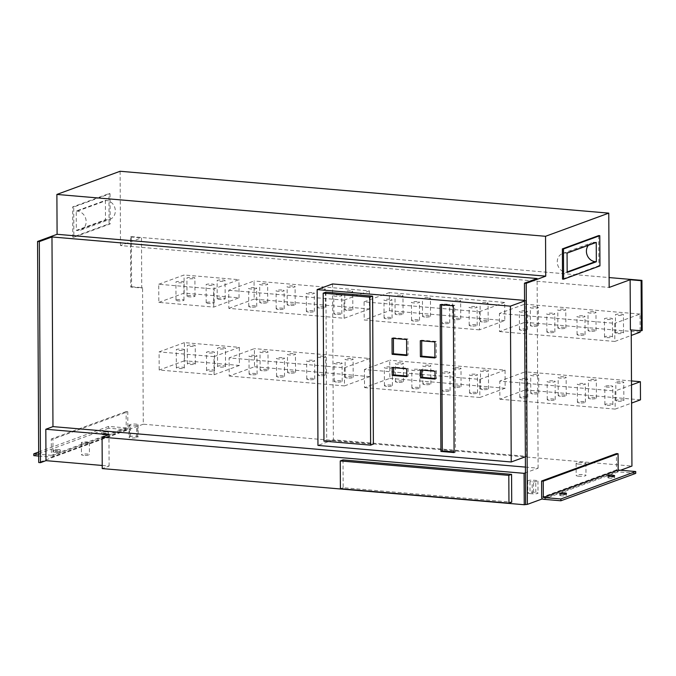 <?xml version="1.0" encoding="UTF-8"?>
<svg xmlns="http://www.w3.org/2000/svg" width="676" height="676" viewBox="0 0 676 676"><rect width="100%" height="100%" fill="white"/><g stroke="black" fill="none" stroke-linecap="round" stroke-linejoin="round"><path stroke-width="0.51" stroke-dasharray="3.38 2.54" d="M130.755 287.063L131.583 286.768L131.321 236.634L130.493 236.938L130.755 287.063L141.74 288.01L141.478 237.876L120.505 245.557L609.16 287.427M130.493 236.938L141.478 237.876M131.583 286.768L142.568 287.706L143.278 424.207L631.933 466.077M131.321 236.634L609.11 277.566M630.395 329.871L642.2 330.513M229.189 376.025L344.49 385.903L344.397 367.786L229.096 357.908L229.189 376.025L254.506 366.747L254.413 348.63L229.096 357.908M499.868 399.22L615.168 409.098L615.075 390.973L499.775 381.095L525.091 371.825L525.184 389.942L499.868 399.22L499.775 381.095M499.513 331.57L614.814 341.448L614.721 323.331L499.42 313.453L524.737 304.175L524.83 322.291L499.513 331.57L499.42 313.453M228.741 290.257L344.042 300.136L344.135 318.252L228.834 308.374L228.741 290.257L254.058 280.988L254.151 299.105L369.451 308.983L369.358 290.866L254.058 280.988M364.533 387.618L479.833 397.496L479.732 379.38L364.432 369.502L389.748 360.224L389.849 378.349L364.533 387.618L364.432 369.502M479.478 329.854L364.178 319.976L364.085 301.851L479.385 311.729L479.478 329.854L504.795 320.576L504.693 302.459L389.393 292.581L389.494 310.698L364.178 319.976M83.655 455.354A3.988 0.727 179.7 0 1 81.458 454.72A3.988 0.727 179.7 0 1 87.238 454.044A3.988 0.727 179.7 0 1 89.443 454.678A3.988 0.727 179.7 0 1 83.655 455.354M83.596 443.279A3.988 0.727 179.7 0 1 81.39 442.645A3.988 0.727 179.7 0 1 87.17 441.969A3.988 0.727 179.7 0 1 89.376 442.603A3.988 0.727 179.7 0 1 83.596 443.279M578.876 476.208A4.909 0.887 179.7 0 1 576.163 475.422A4.909 0.887 179.7 0 1 583.278 474.594A4.909 0.887 179.7 0 1 585.991 475.372A4.909 0.887 179.7 0 1 578.876 476.208M578.808 464.125A4.909 0.887 179.7 0 1 576.104 463.347A4.909 0.887 179.7 0 1 583.211 462.511A4.909 0.887 179.7 0 1 585.923 463.297A4.909 0.887 179.7 0 1 578.808 464.125M609.76 478.169A3.38 0.608 179.7 0 1 607.901 477.628A3.38 0.608 179.7 0 1 612.786 477.062A3.38 0.608 179.7 0 1 614.653 477.594A3.38 0.608 179.7 0 1 609.76 478.169M561.612 495.812A3.38 0.608 179.7 0 1 559.745 495.271A3.38 0.608 179.7 0 1 564.637 494.697A3.38 0.608 179.7 0 1 566.496 495.238A3.38 0.608 179.7 0 1 561.612 495.812M106.554 431.871A3.38 0.608 -0.3 0 0 101.662 432.446A3.38 0.608 -0.3 0 0 103.529 432.986A3.38 0.608 -0.3 0 0 108.422 432.412A3.38 0.608 -0.3 0 0 106.554 431.871M106.563 433.688A3.38 0.608 -0.3 0 0 101.67 434.254A3.38 0.608 -0.3 0 0 103.538 434.795A3.38 0.608 -0.3 0 0 108.43 434.22A3.38 0.608 -0.3 0 0 106.563 433.688M58.406 449.515A3.38 0.608 -0.3 0 0 53.514 450.089A3.38 0.608 -0.3 0 0 55.373 450.622A3.38 0.608 -0.3 0 0 60.265 450.055A3.38 0.608 -0.3 0 0 58.406 449.515M58.415 451.323A3.38 0.608 -0.3 0 0 53.522 451.898A3.38 0.608 -0.3 0 0 55.381 452.438A3.38 0.608 -0.3 0 0 60.274 451.864A3.38 0.608 -0.3 0 0 58.415 451.323M401.138 362.877A3.988 0.727 -0.3 0 0 395.35 363.561A3.988 0.727 -0.3 0 0 397.556 364.195A3.988 0.727 -0.3 0 0 403.335 363.519A3.988 0.727 -0.3 0 0 401.138 362.877M397.649 382.312A3.988 0.727 179.7 0 1 395.452 381.678A3.988 0.727 179.7 0 1 401.231 381.002A3.988 0.727 179.7 0 1 403.437 381.636A3.988 0.727 179.7 0 1 397.649 382.312M536.474 374.479A3.988 0.727 -0.3 0 0 530.694 375.155A3.988 0.727 -0.3 0 0 532.899 375.788A3.988 0.727 -0.3 0 0 538.679 375.112A3.988 0.727 -0.3 0 0 536.474 374.479M532.992 393.905A3.988 0.727 179.7 0 1 530.787 393.271A3.988 0.727 179.7 0 1 536.567 392.595A3.988 0.727 179.7 0 1 538.772 393.229A3.988 0.727 179.7 0 1 532.992 393.905M265.795 351.283A3.988 0.727 -0.3 0 0 260.015 351.959A3.988 0.727 -0.3 0 0 262.22 352.593A3.988 0.727 -0.3 0 0 268 351.917A3.988 0.727 -0.3 0 0 265.795 351.283M262.313 370.718A3.988 0.727 179.7 0 1 260.108 370.085A3.988 0.727 179.7 0 1 265.888 369.409A3.988 0.727 179.7 0 1 268.093 370.042A3.988 0.727 179.7 0 1 262.313 370.718M254.784 355.314A3.988 0.727 -0.3 0 0 249.005 355.99A3.988 0.727 -0.3 0 0 251.21 356.624A3.988 0.727 -0.3 0 0 256.99 355.948A3.988 0.727 -0.3 0 0 254.784 355.314M251.303 374.749A3.988 0.727 179.7 0 1 249.098 374.115A3.988 0.727 179.7 0 1 254.886 373.439A3.988 0.727 179.7 0 1 257.083 374.073A3.988 0.727 179.7 0 1 251.303 374.749M339.893 362.606A3.988 0.727 -0.3 0 0 334.113 363.282A3.988 0.727 -0.3 0 0 336.31 363.916A3.988 0.727 -0.3 0 0 342.09 363.24A3.988 0.727 -0.3 0 0 339.893 362.606M336.411 382.041A3.988 0.727 179.7 0 1 334.206 381.408A3.988 0.727 179.7 0 1 339.986 380.732A3.988 0.727 179.7 0 1 342.191 381.365A3.988 0.727 179.7 0 1 336.411 382.041M350.895 358.576A3.988 0.727 -0.3 0 0 345.115 359.252A3.988 0.727 -0.3 0 0 347.32 359.885A3.988 0.727 -0.3 0 0 353.1 359.209A3.988 0.727 -0.3 0 0 350.895 358.576M347.413 378.011A3.988 0.727 179.7 0 1 345.208 377.369A3.988 0.727 179.7 0 1 350.988 376.693A3.988 0.727 179.7 0 1 353.193 377.335A3.988 0.727 179.7 0 1 347.413 378.011M323.441 356.227A3.988 0.727 -0.3 0 0 317.661 356.903A3.988 0.727 -0.3 0 0 319.866 357.536A3.988 0.727 -0.3 0 0 325.646 356.86A3.988 0.727 -0.3 0 0 323.441 356.227M319.959 375.653A3.988 0.727 179.7 0 1 317.762 375.019A3.988 0.727 179.7 0 1 323.542 374.343A3.988 0.727 179.7 0 1 325.739 374.977A3.988 0.727 179.7 0 1 319.959 375.653M312.439 360.257A3.988 0.727 -0.3 0 0 306.659 360.933A3.988 0.727 -0.3 0 0 308.864 361.567A3.988 0.727 -0.3 0 0 314.644 360.891A3.988 0.727 -0.3 0 0 312.439 360.257M308.957 379.684A3.988 0.727 179.7 0 1 306.752 379.05A3.988 0.727 179.7 0 1 312.532 378.374A3.988 0.727 179.7 0 1 314.737 379.008A3.988 0.727 179.7 0 1 308.957 379.684M417.582 369.265A3.988 0.727 -0.3 0 0 411.802 369.941A3.988 0.727 -0.3 0 0 413.999 370.575A3.988 0.727 -0.3 0 0 419.788 369.899A3.988 0.727 -0.3 0 0 417.582 369.265M414.101 388.692A3.988 0.727 179.7 0 1 411.895 388.058A3.988 0.727 179.7 0 1 417.675 387.382A3.988 0.727 179.7 0 1 419.88 388.016A3.988 0.727 179.7 0 1 414.101 388.692M428.584 365.234A3.988 0.727 -0.3 0 0 422.804 365.91A3.988 0.727 -0.3 0 0 425.01 366.544A3.988 0.727 -0.3 0 0 430.789 365.868A3.988 0.727 -0.3 0 0 428.584 365.234M425.103 384.661A3.988 0.727 179.7 0 1 422.897 384.027A3.988 0.727 179.7 0 1 428.685 383.351A3.988 0.727 179.7 0 1 430.882 383.985A3.988 0.727 179.7 0 1 425.103 384.661M293.249 353.641A3.988 0.727 -0.3 0 0 287.469 354.317A3.988 0.727 -0.3 0 0 289.666 354.951A3.988 0.727 -0.3 0 0 295.446 354.275A3.988 0.727 -0.3 0 0 293.249 353.641M289.767 373.067A3.988 0.727 179.7 0 1 287.562 372.434A3.988 0.727 179.7 0 1 293.342 371.758A3.988 0.727 179.7 0 1 295.547 372.391A3.988 0.727 179.7 0 1 289.767 373.067M282.238 357.672A3.988 0.727 -0.3 0 0 276.459 358.348A3.988 0.727 -0.3 0 0 278.664 358.981A3.988 0.727 -0.3 0 0 284.444 358.305A3.988 0.727 -0.3 0 0 282.238 357.672M278.757 377.098A3.988 0.727 179.7 0 1 276.552 376.464A3.988 0.727 179.7 0 1 282.331 375.788A3.988 0.727 179.7 0 1 284.537 376.422A3.988 0.727 179.7 0 1 278.757 377.098M615.168 409.098L631.604 403.073M631.511 384.957L615.075 390.973M594.128 379.413A3.988 0.727 -0.3 0 0 588.348 380.089A3.988 0.727 -0.3 0 0 590.545 380.723A3.988 0.727 -0.3 0 0 596.325 380.047A3.988 0.727 -0.3 0 0 594.128 379.413M590.647 398.848A3.988 0.727 179.7 0 1 588.441 398.215A3.988 0.727 179.7 0 1 594.221 397.539A3.988 0.727 179.7 0 1 596.426 398.172A3.988 0.727 179.7 0 1 590.647 398.848M475.228 374.208A3.988 0.727 -0.3 0 0 469.448 374.884A3.988 0.727 -0.3 0 0 471.654 375.518A3.988 0.727 -0.3 0 0 477.433 374.842A3.988 0.727 -0.3 0 0 475.228 374.208M471.747 393.635A3.988 0.727 179.7 0 1 469.541 393.001A3.988 0.727 179.7 0 1 475.329 392.325A3.988 0.727 179.7 0 1 477.526 392.959A3.988 0.727 179.7 0 1 471.747 393.635M486.238 370.169A3.988 0.727 -0.3 0 0 480.459 370.845A3.988 0.727 -0.3 0 0 482.664 371.479A3.988 0.727 -0.3 0 0 488.444 370.803A3.988 0.727 -0.3 0 0 486.238 370.169M482.757 389.604A3.988 0.727 179.7 0 1 480.552 388.97A3.988 0.727 179.7 0 1 486.331 388.294A3.988 0.727 179.7 0 1 488.537 388.928A3.988 0.727 179.7 0 1 482.757 389.604M583.118 383.453A3.988 0.727 -0.3 0 0 577.338 384.129A3.988 0.727 -0.3 0 0 579.543 384.762A3.988 0.727 -0.3 0 0 585.323 384.086A3.988 0.727 -0.3 0 0 583.118 383.453M579.636 402.879A3.988 0.727 179.7 0 1 577.431 402.245A3.988 0.727 179.7 0 1 583.211 401.569A3.988 0.727 179.7 0 1 585.416 402.203A3.988 0.727 179.7 0 1 579.636 402.879M458.784 367.82A3.988 0.727 -0.3 0 0 453.005 368.496A3.988 0.727 -0.3 0 0 455.21 369.13A3.988 0.727 -0.3 0 0 460.99 368.454A3.988 0.727 -0.3 0 0 458.784 367.82M455.303 387.247A3.988 0.727 179.7 0 1 453.097 386.613A3.988 0.727 179.7 0 1 458.877 385.937A3.988 0.727 179.7 0 1 461.083 386.571A3.988 0.727 179.7 0 1 455.303 387.247M447.774 371.851A3.988 0.727 -0.3 0 0 441.994 372.527A3.988 0.727 -0.3 0 0 444.2 373.16A3.988 0.727 -0.3 0 0 449.979 372.484A3.988 0.727 -0.3 0 0 447.774 371.851M444.293 391.286A3.988 0.727 179.7 0 1 442.096 390.652A3.988 0.727 179.7 0 1 447.875 389.976A3.988 0.727 179.7 0 1 450.072 390.61A3.988 0.727 179.7 0 1 444.293 391.286M525.472 378.509A3.988 0.727 -0.3 0 0 519.692 379.185A3.988 0.727 -0.3 0 0 521.889 379.819A3.988 0.727 -0.3 0 0 527.669 379.143A3.988 0.727 -0.3 0 0 525.472 378.509M521.99 397.936A3.988 0.727 179.7 0 1 519.785 397.302A3.988 0.727 179.7 0 1 525.565 396.626A3.988 0.727 179.7 0 1 527.77 397.26A3.988 0.727 179.7 0 1 521.99 397.936M390.128 366.916A3.988 0.727 -0.3 0 0 384.348 367.592A3.988 0.727 -0.3 0 0 386.554 368.226A3.988 0.727 -0.3 0 0 392.334 367.55A3.988 0.727 -0.3 0 0 390.128 366.916M386.647 386.342A3.988 0.727 179.7 0 1 384.441 385.709A3.988 0.727 179.7 0 1 390.221 385.033A3.988 0.727 179.7 0 1 392.426 385.666A3.988 0.727 179.7 0 1 386.647 386.342M563.928 376.828A3.988 0.727 -0.3 0 0 558.148 377.504A3.988 0.727 -0.3 0 0 560.353 378.137A3.988 0.727 -0.3 0 0 566.133 377.462A3.988 0.727 -0.3 0 0 563.928 376.828M560.446 396.263A3.988 0.727 179.7 0 1 558.241 395.621A3.988 0.727 179.7 0 1 564.021 394.945A3.988 0.727 179.7 0 1 566.226 395.587A3.988 0.727 179.7 0 1 560.446 396.263M552.917 380.858A3.988 0.727 -0.3 0 0 547.137 381.534A3.988 0.727 -0.3 0 0 549.343 382.168A3.988 0.727 -0.3 0 0 555.123 381.492A3.988 0.727 -0.3 0 0 552.917 380.858M549.436 400.293A3.988 0.727 179.7 0 1 547.239 399.66A3.988 0.727 179.7 0 1 553.019 398.984A3.988 0.727 179.7 0 1 555.216 399.617A3.988 0.727 179.7 0 1 549.436 400.293M536.119 306.828A3.988 0.727 -0.3 0 0 530.339 307.504A3.988 0.727 -0.3 0 0 532.544 308.138A3.988 0.727 -0.3 0 0 538.324 307.462A3.988 0.727 -0.3 0 0 536.119 306.828M532.637 326.263A3.988 0.727 179.7 0 1 530.432 325.629A3.988 0.727 179.7 0 1 536.212 324.953A3.988 0.727 179.7 0 1 538.417 325.587A3.988 0.727 179.7 0 1 532.637 326.263M552.571 313.216A3.988 0.727 -0.3 0 0 546.783 313.892A3.988 0.727 -0.3 0 0 548.988 314.526A3.988 0.727 -0.3 0 0 554.768 313.85A3.988 0.727 -0.3 0 0 552.571 313.216M549.081 332.643A3.988 0.727 179.7 0 1 546.884 332.009A3.988 0.727 179.7 0 1 552.664 331.333A3.988 0.727 179.7 0 1 554.869 331.967A3.988 0.727 179.7 0 1 549.081 332.643M563.573 309.185A3.988 0.727 -0.3 0 0 557.793 309.861A3.988 0.727 -0.3 0 0 559.998 310.495A3.988 0.727 -0.3 0 0 565.778 309.819A3.988 0.727 -0.3 0 0 563.573 309.185M560.091 328.612A3.988 0.727 179.7 0 1 557.886 327.978A3.988 0.727 179.7 0 1 563.666 327.302A3.988 0.727 179.7 0 1 565.871 327.936A3.988 0.727 179.7 0 1 560.091 328.612M400.784 295.235A3.988 0.727 -0.3 0 0 395.004 295.911A3.988 0.727 -0.3 0 0 397.201 296.544A3.988 0.727 -0.3 0 0 402.98 295.868A3.988 0.727 -0.3 0 0 400.784 295.235M397.302 314.661A3.988 0.727 179.7 0 1 395.097 314.027A3.988 0.727 179.7 0 1 400.876 313.351A3.988 0.727 179.7 0 1 403.082 313.985A3.988 0.727 179.7 0 1 397.302 314.661M389.773 299.265A3.988 0.727 -0.3 0 0 383.993 299.941A3.988 0.727 -0.3 0 0 386.199 300.575A3.988 0.727 -0.3 0 0 391.979 299.899A3.988 0.727 -0.3 0 0 389.773 299.265M386.292 318.7A3.988 0.727 179.7 0 1 384.086 318.058A3.988 0.727 179.7 0 1 389.866 317.382A3.988 0.727 179.7 0 1 392.072 318.024A3.988 0.727 179.7 0 1 386.292 318.7M525.117 310.859A3.988 0.727 -0.3 0 0 519.337 311.535A3.988 0.727 -0.3 0 0 521.534 312.177A3.988 0.727 -0.3 0 0 527.314 311.492A3.988 0.727 -0.3 0 0 525.117 310.859M521.635 330.294A3.988 0.727 179.7 0 1 519.43 329.66A3.988 0.727 179.7 0 1 525.21 328.984A3.988 0.727 179.7 0 1 527.415 329.618A3.988 0.727 179.7 0 1 521.635 330.294M447.428 304.208A3.988 0.727 -0.3 0 0 441.639 304.884A3.988 0.727 -0.3 0 0 443.845 305.518A3.988 0.727 -0.3 0 0 449.625 304.842A3.988 0.727 -0.3 0 0 447.428 304.208M443.938 323.635A3.988 0.727 179.7 0 1 441.741 323.001A3.988 0.727 179.7 0 1 447.52 322.325A3.988 0.727 179.7 0 1 449.726 322.959A3.988 0.727 179.7 0 1 443.938 323.635M458.429 300.169A3.988 0.727 -0.3 0 0 452.65 300.845A3.988 0.727 -0.3 0 0 454.855 301.488A3.988 0.727 -0.3 0 0 460.635 300.812A3.988 0.727 -0.3 0 0 458.429 300.169M454.948 319.604A3.988 0.727 179.7 0 1 452.743 318.971A3.988 0.727 179.7 0 1 458.522 318.295A3.988 0.727 179.7 0 1 460.728 318.928A3.988 0.727 179.7 0 1 454.948 319.604M582.763 315.802A3.988 0.727 -0.3 0 0 576.983 316.478A3.988 0.727 -0.3 0 0 579.188 317.112A3.988 0.727 -0.3 0 0 584.968 316.436A3.988 0.727 -0.3 0 0 582.763 315.802M579.281 335.228A3.988 0.727 179.7 0 1 577.076 334.595A3.988 0.727 179.7 0 1 582.856 333.919A3.988 0.727 179.7 0 1 585.061 334.552A3.988 0.727 179.7 0 1 579.281 335.228M485.883 302.527A3.988 0.727 -0.3 0 0 480.104 303.203A3.988 0.727 -0.3 0 0 482.309 303.837A3.988 0.727 -0.3 0 0 488.089 303.161A3.988 0.727 -0.3 0 0 485.883 302.527M482.402 321.953A3.988 0.727 179.7 0 1 480.197 321.32A3.988 0.727 179.7 0 1 485.976 320.644A3.988 0.727 179.7 0 1 488.182 321.277A3.988 0.727 179.7 0 1 482.402 321.953M474.873 306.558A3.988 0.727 -0.3 0 0 469.093 307.234A3.988 0.727 -0.3 0 0 471.299 307.867A3.988 0.727 -0.3 0 0 477.079 307.191A3.988 0.727 -0.3 0 0 474.873 306.558M471.392 325.984A3.988 0.727 179.7 0 1 469.195 325.35A3.988 0.727 179.7 0 1 474.974 324.674A3.988 0.727 179.7 0 1 477.172 325.308A3.988 0.727 179.7 0 1 471.392 325.984M593.773 311.771A3.988 0.727 -0.3 0 0 587.993 312.447A3.988 0.727 -0.3 0 0 590.19 313.081A3.988 0.727 -0.3 0 0 595.978 312.405A3.988 0.727 -0.3 0 0 593.773 311.771M590.292 331.198A3.988 0.727 179.7 0 1 588.086 330.564A3.988 0.727 179.7 0 1 593.866 329.888A3.988 0.727 179.7 0 1 596.071 330.522A3.988 0.727 179.7 0 1 590.292 331.198M614.814 341.448L631.249 335.431M640.121 330.708L640.037 314.053L614.721 323.331M281.884 290.021A3.988 0.727 -0.3 0 0 276.104 290.697A3.988 0.727 -0.3 0 0 278.309 291.331A3.988 0.727 -0.3 0 0 284.089 290.655A3.988 0.727 -0.3 0 0 281.884 290.021M278.402 309.456A3.988 0.727 179.7 0 1 276.197 308.822A3.988 0.727 179.7 0 1 281.976 308.146A3.988 0.727 179.7 0 1 284.182 308.78A3.988 0.727 179.7 0 1 278.402 309.456M292.894 285.99A3.988 0.727 -0.3 0 0 287.114 286.666A3.988 0.727 -0.3 0 0 289.311 287.3A3.988 0.727 -0.3 0 0 295.099 286.624A3.988 0.727 -0.3 0 0 292.894 285.99M289.412 305.417A3.988 0.727 179.7 0 1 287.207 304.783A3.988 0.727 179.7 0 1 292.987 304.107A3.988 0.727 179.7 0 1 295.192 304.741A3.988 0.727 179.7 0 1 289.412 305.417M428.229 297.584A3.988 0.727 -0.3 0 0 422.449 298.26A3.988 0.727 -0.3 0 0 424.655 298.893A3.988 0.727 -0.3 0 0 430.435 298.217A3.988 0.727 -0.3 0 0 428.229 297.584M424.748 317.019A3.988 0.727 179.7 0 1 422.551 316.385A3.988 0.727 179.7 0 1 428.33 315.709A3.988 0.727 179.7 0 1 430.527 316.343A3.988 0.727 179.7 0 1 424.748 317.019M417.227 301.614A3.988 0.727 -0.3 0 0 411.447 302.299A3.988 0.727 -0.3 0 0 413.653 302.933A3.988 0.727 -0.3 0 0 419.433 302.256A3.988 0.727 -0.3 0 0 417.227 301.614M413.746 321.049A3.988 0.727 179.7 0 1 411.54 320.416A3.988 0.727 179.7 0 1 417.32 319.74A3.988 0.727 179.7 0 1 419.526 320.373A3.988 0.727 179.7 0 1 413.746 321.049M312.084 292.607A3.988 0.727 -0.3 0 0 306.304 293.283A3.988 0.727 -0.3 0 0 308.51 293.916A3.988 0.727 -0.3 0 0 314.289 293.24A3.988 0.727 -0.3 0 0 312.084 292.607M308.602 312.042A3.988 0.727 179.7 0 1 306.397 311.408A3.988 0.727 179.7 0 1 312.177 310.732A3.988 0.727 179.7 0 1 314.382 311.366A3.988 0.727 179.7 0 1 308.602 312.042M323.086 288.576A3.988 0.727 -0.3 0 0 317.306 289.252A3.988 0.727 -0.3 0 0 319.511 289.886A3.988 0.727 -0.3 0 0 325.291 289.21A3.988 0.727 -0.3 0 0 323.086 288.576M319.604 308.011A3.988 0.727 179.7 0 1 317.407 307.377A3.988 0.727 179.7 0 1 323.187 306.701A3.988 0.727 179.7 0 1 325.384 307.335A3.988 0.727 179.7 0 1 319.604 308.011M350.54 290.933A3.988 0.727 -0.3 0 0 344.76 291.61A3.988 0.727 -0.3 0 0 346.965 292.243A3.988 0.727 -0.3 0 0 352.745 291.567A3.988 0.727 -0.3 0 0 350.54 290.933M347.058 310.36A3.988 0.727 179.7 0 1 344.853 309.726A3.988 0.727 179.7 0 1 350.633 309.05A3.988 0.727 179.7 0 1 352.838 309.684A3.988 0.727 179.7 0 1 347.058 310.36M339.538 294.964A3.988 0.727 -0.3 0 0 333.758 295.64A3.988 0.727 -0.3 0 0 335.955 296.274A3.988 0.727 -0.3 0 0 341.735 295.598A3.988 0.727 -0.3 0 0 339.538 294.964M336.056 314.391A3.988 0.727 179.7 0 1 333.851 313.757A3.988 0.727 179.7 0 1 339.631 313.081A3.988 0.727 179.7 0 1 341.836 313.715A3.988 0.727 179.7 0 1 336.056 314.391M254.43 287.672A3.988 0.727 -0.3 0 0 248.65 288.348A3.988 0.727 -0.3 0 0 250.855 288.982A3.988 0.727 -0.3 0 0 256.635 288.306A3.988 0.727 -0.3 0 0 254.43 287.672M250.948 307.098A3.988 0.727 179.7 0 1 248.751 306.465A3.988 0.727 179.7 0 1 254.531 305.789A3.988 0.727 179.7 0 1 256.728 306.422A3.988 0.727 179.7 0 1 250.948 307.098M265.44 283.641A3.988 0.727 -0.3 0 0 259.66 284.317A3.988 0.727 -0.3 0 0 261.865 284.951A3.988 0.727 -0.3 0 0 267.645 284.275A3.988 0.727 -0.3 0 0 265.44 283.641M261.958 303.068A3.988 0.727 179.7 0 1 259.753 302.434A3.988 0.727 179.7 0 1 265.533 301.758A3.988 0.727 179.7 0 1 267.738 302.392A3.988 0.727 179.7 0 1 261.958 303.068M598.691 235.586L598.851 265.786L562.525 279.095M635.744 473.369L618.168 471.856A1.842 1.622 69.9 0 1 616.512 469.904L616.428 453.596M616.512 469.904L541.67 497.325M620.534 470.251L542.389 498.88M120.117 171.265L120.505 245.557M142.568 287.706L141.74 288.01M143.278 424.207L38.718 462.511M127.772 411.735L126.125 411.591L126.218 427.9L108.642 426.395L108.65 428.204L126.226 429.708A1.842 1.622 -110.1 0 0 127.857 428.043L127.772 411.735L52.931 439.155L51.283 439.011L51.368 455.32L38.676 454.23M127.857 428.043L53.015 455.455L52.931 439.155M110.036 193.716L110.196 223.917L73.878 237.225L73.718 207.025L110.036 193.716L108.937 193.623L109.098 223.824L72.78 237.132L72.619 206.932L108.937 193.623M504.795 320.576L389.494 310.698M640.13 332.178L524.83 322.291M640.037 314.053L524.737 304.175M504.693 302.459L479.385 311.729M228.834 308.374L254.151 299.105M364.085 301.851L389.393 292.581M344.135 318.252L369.451 308.983M369.358 290.866L344.042 300.136M479.833 397.496L505.149 388.227L505.048 370.102L389.748 360.224M505.149 388.227L389.849 378.349M631.485 380.934L525.091 371.825M640.485 399.82L525.184 389.942M623.002 315.084A3.988 0.727 -0.3 0 0 623.424 314.754A3.988 0.727 -0.3 0 0 619.427 314.053A3.988 0.727 -0.3 0 0 615.447 314.796A3.988 0.727 -0.3 0 0 618.515 315.481A3.988 0.727 -0.3 0 0 623.002 315.084M612 319.114A3.988 0.727 -0.3 0 0 612.422 318.785A3.988 0.727 -0.3 0 0 608.425 318.083A3.988 0.727 -0.3 0 0 604.437 318.827A3.988 0.727 -0.3 0 0 607.513 319.52A3.988 0.727 -0.3 0 0 612 319.114M344.49 385.903L369.806 376.625L369.713 358.508L254.413 348.63M369.806 376.625L254.506 366.747M343.011 459.925L343.154 487.709L511.715 502.15M102.22 465.468L109.115 466.06L102.237 468.578M530.035 493.598A3.988 0.727 179.7 0 1 527.829 492.965A3.988 0.727 179.7 0 1 533.617 492.289L535.806 492.474A3.988 0.727 179.7 0 1 538.012 493.117A3.988 0.727 179.7 0 1 532.232 493.793L530.035 493.598L529.976 481.523A3.988 0.727 179.7 0 1 527.77 480.889A3.988 0.727 179.7 0 1 533.55 480.213L535.747 480.399A3.988 0.727 179.7 0 1 537.952 481.033A3.988 0.727 179.7 0 1 532.173 481.709L529.976 481.523M129.479 436.958L130.586 436.552A3.988 0.727 179.7 0 1 135.065 436.147A3.988 0.727 179.7 0 1 138.141 436.84A3.988 0.727 179.7 0 1 137.718 437.161L136.62 437.566A3.988 0.727 179.7 0 1 132.133 437.972A3.988 0.727 179.7 0 1 129.057 437.279A3.988 0.727 179.7 0 1 129.479 436.958L129.42 424.874L130.519 424.469A3.988 0.727 179.7 0 1 135.006 424.072A3.988 0.727 179.7 0 1 138.081 424.756A3.988 0.727 179.7 0 1 137.659 425.086L136.56 425.483A3.988 0.727 179.7 0 1 132.073 425.888A3.988 0.727 179.7 0 1 128.998 425.204A3.988 0.727 179.7 0 1 129.42 424.874M525.421 467.099L538.104 468.189L525.455 472.82M538.104 468.189L537.116 278.529M332.55 283.945L333.369 439.78L526.629 456.334L525.818 300.507L524.551 300.397M333.369 439.78L317.957 445.425M525.818 300.507L524.551 300.972M526.629 456.334L525.37 456.799M325.933 292.159L326.711 440.135L323.956 441.141M326.711 440.135L373.38 444.132M109.115 466.06L108.954 434.651M340.4 488.714L343.154 487.709M108.642 426.395L38.659 452.033M108.65 428.204L33.808 455.624M126.218 427.9L51.368 455.32M126.125 411.591L51.283 439.011M38.684 456.038L51.376 457.128A1.842 1.622 -110.1 0 0 53.015 455.455M505.048 370.102L479.732 379.38M369.713 358.508L344.397 367.786M618.092 401.198A3.988 0.727 -0.3 0 0 623.872 400.522A3.988 0.727 -0.3 0 0 621.675 399.888A3.988 0.727 -0.3 0 0 615.895 400.564A3.988 0.727 -0.3 0 0 618.092 401.198M607.09 405.228A3.988 0.727 -0.3 0 0 612.87 404.552A3.988 0.727 -0.3 0 0 610.665 403.918A3.988 0.727 -0.3 0 0 604.885 404.594A3.988 0.727 -0.3 0 0 607.09 405.228M621.582 381.771A3.988 0.727 179.7 0 1 623.779 382.405A3.988 0.727 179.7 0 1 619.791 383.148A3.988 0.727 179.7 0 1 615.794 382.447A3.988 0.727 179.7 0 1 621.582 381.771M610.572 385.802A3.988 0.727 179.7 0 1 612.777 386.435A3.988 0.727 179.7 0 1 608.789 387.179A3.988 0.727 179.7 0 1 604.792 386.478A3.988 0.727 179.7 0 1 610.572 385.802M617.737 333.555A3.988 0.727 -0.3 0 0 623.095 333.2A3.988 0.727 -0.3 0 0 623.525 332.879A3.988 0.727 -0.3 0 0 619.529 332.17A3.988 0.727 -0.3 0 0 615.54 332.913A3.988 0.727 -0.3 0 0 617.737 333.555M606.735 337.586A3.988 0.727 -0.3 0 0 612.093 337.231A3.988 0.727 -0.3 0 0 612.515 336.91A3.988 0.727 -0.3 0 0 608.518 336.209A3.988 0.727 -0.3 0 0 604.53 336.952A3.988 0.727 -0.3 0 0 606.735 337.586M105.388 200.375L105.49 219.7L76.329 230.389L76.227 211.056L105.388 200.375L106.487 200.468A9.827 8.636 69.9 0 1 115.148 209.002A9.827 8.636 69.9 0 1 109.918 219.354A9.827 8.636 69.9 0 1 106.588 219.793L77.419 230.482L76.329 230.389M109.098 223.824L110.196 223.917M72.78 237.132L73.878 237.225M72.619 206.932L73.718 207.025M105.49 219.7L106.588 219.793M76.227 211.056L77.317 211.149A9.827 8.636 69.9 0 1 85.979 219.683A9.827 8.636 69.9 0 1 80.757 230.043A9.827 8.636 69.9 0 1 77.419 230.482M599.95 265.879L598.851 265.786M596.24 242.43L595.142 242.338A9.827 8.636 -110.1 0 0 591.813 242.768A9.827 8.636 -110.1 0 0 588.34 245.32M567.071 253.111L565.973 253.018A9.827 8.636 -110.1 0 0 562.643 253.458A9.827 8.636 -110.1 0 0 557.421 263.809A9.827 8.636 -110.1 0 0 566.074 272.344L567.172 271.946M567.172 272.445L566.074 272.344M435.048 378.459L436.426 378.577L436.392 370.727L421.841 369.485L421.841 370.102M421.841 369.485L420.464 369.983M436.392 370.727L435.014 371.234M436.426 378.577L435.057 379.084M406.775 376.042L408.152 376.16L408.11 368.302L393.559 367.06L393.567 367.676M393.559 367.06L392.19 367.558M408.11 368.302L406.732 368.809M408.152 376.16L406.775 376.659M434.938 357.325L436.316 357.443L436.231 341.431L421.68 340.189L421.689 340.805M421.68 340.189L420.311 340.696M436.231 341.431L434.862 341.938M436.316 357.443L434.938 357.942M406.665 354.9L408.042 355.018L407.958 339.014L393.407 337.763L393.415 338.389M393.407 337.763L392.029 338.27M407.958 339.014L406.58 339.513M408.042 355.018L406.665 355.525M454.095 451.931L455.472 452.05L454.703 305.282L441.529 304.158L441.529 304.775M441.529 304.158L440.152 304.656M454.703 305.282L453.326 305.789M455.472 452.05L454.095 452.557M158.835 302.383L184.142 293.105L239.05 297.812L213.734 307.081L158.835 302.383L158.733 284.258L213.641 288.965L238.958 279.687L184.049 274.988L158.733 284.258M213.734 307.081L213.641 288.965M184.142 293.105L184.049 274.988M239.05 297.812L238.958 279.687M217.63 298.462A3.988 0.727 179.7 0 1 222.108 298.057A3.988 0.727 179.7 0 1 225.184 298.75A3.988 0.727 179.7 0 1 221.196 299.493A3.988 0.727 179.7 0 1 217.199 298.792A3.988 0.727 179.7 0 1 217.63 298.462M224.669 280.954A3.988 0.727 -0.3 0 0 225.091 280.625A3.988 0.727 -0.3 0 0 222.015 279.94A3.988 0.727 -0.3 0 0 217.528 280.346A3.988 0.727 -0.3 0 0 217.106 280.667A3.988 0.727 -0.3 0 0 220.182 281.36A3.988 0.727 -0.3 0 0 224.669 280.954M176.419 299.907A3.988 0.727 179.7 0 1 180.906 299.502A3.988 0.727 179.7 0 1 183.982 300.195A3.988 0.727 179.7 0 1 179.993 300.938A3.988 0.727 179.7 0 1 175.997 300.237A3.988 0.727 179.7 0 1 176.419 299.907M183.466 282.399A3.988 0.727 -0.3 0 0 183.889 282.069A3.988 0.727 -0.3 0 0 180.813 281.385A3.988 0.727 -0.3 0 0 176.326 281.791A3.988 0.727 -0.3 0 0 175.904 282.112A3.988 0.727 -0.3 0 0 178.979 282.805A3.988 0.727 -0.3 0 0 183.466 282.399M187.429 295.877A3.988 0.727 179.7 0 1 191.916 295.471A3.988 0.727 179.7 0 1 194.992 296.156A3.988 0.727 179.7 0 1 191.004 296.899A3.988 0.727 179.7 0 1 187.007 296.198A3.988 0.727 179.7 0 1 187.429 295.877M194.468 278.368A3.988 0.727 -0.3 0 0 194.891 278.039A3.988 0.727 -0.3 0 0 191.815 277.354A3.988 0.727 -0.3 0 0 187.336 277.751A3.988 0.727 -0.3 0 0 186.914 278.081A3.988 0.727 -0.3 0 0 189.981 278.765A3.988 0.727 -0.3 0 0 194.468 278.368M206.619 302.493A3.988 0.727 179.7 0 1 211.106 302.087A3.988 0.727 179.7 0 1 214.182 302.78A3.988 0.727 179.7 0 1 210.194 303.524A3.988 0.727 179.7 0 1 206.197 302.823A3.988 0.727 179.7 0 1 206.619 302.493M213.658 284.985A3.988 0.727 -0.3 0 0 214.081 284.655A3.988 0.727 -0.3 0 0 211.013 283.971A3.988 0.727 -0.3 0 0 206.526 284.376A3.988 0.727 -0.3 0 0 206.104 284.697A3.988 0.727 -0.3 0 0 209.18 285.39A3.988 0.727 -0.3 0 0 213.658 284.985M225.024 348.596A3.988 0.727 -0.3 0 0 225.446 348.275A3.988 0.727 -0.3 0 0 221.449 347.574A3.988 0.727 -0.3 0 0 217.461 348.317A3.988 0.727 -0.3 0 0 220.537 349.002A3.988 0.727 -0.3 0 0 225.024 348.596M225.116 366.722A3.988 0.727 -0.3 0 0 225.539 366.392A3.988 0.727 -0.3 0 0 221.542 365.691A3.988 0.727 -0.3 0 0 217.554 366.434A3.988 0.727 -0.3 0 0 220.63 367.119A3.988 0.727 -0.3 0 0 225.116 366.722M183.821 350.041A3.988 0.727 -0.3 0 0 184.244 349.72A3.988 0.727 -0.3 0 0 180.247 349.019A3.988 0.727 -0.3 0 0 176.259 349.762A3.988 0.727 -0.3 0 0 179.334 350.447A3.988 0.727 -0.3 0 0 183.821 350.041M183.914 368.166A3.988 0.727 -0.3 0 0 184.337 367.837A3.988 0.727 -0.3 0 0 180.34 367.136A3.988 0.727 -0.3 0 0 176.351 367.879A3.988 0.727 -0.3 0 0 179.427 368.564A3.988 0.727 -0.3 0 0 183.914 368.166M194.823 346.011A3.988 0.727 -0.3 0 0 195.246 345.69A3.988 0.727 -0.3 0 0 191.249 344.988A3.988 0.727 -0.3 0 0 187.26 345.732A3.988 0.727 -0.3 0 0 190.336 346.416A3.988 0.727 -0.3 0 0 194.823 346.011M194.916 364.136A3.988 0.727 -0.3 0 0 195.339 363.806A3.988 0.727 -0.3 0 0 191.35 363.105A3.988 0.727 -0.3 0 0 187.362 363.849A3.988 0.727 -0.3 0 0 190.438 364.533A3.988 0.727 -0.3 0 0 194.916 364.136M184.404 342.631L159.088 351.909L159.19 370.025L214.089 374.732L213.996 356.615L239.312 347.337L184.404 342.631L184.497 360.756L159.19 370.025M214.089 374.732L239.405 365.454L239.312 347.337M239.405 365.454L184.497 360.756M213.996 356.615L159.088 351.909M214.115 370.752A3.988 0.727 -0.3 0 0 214.537 370.423A3.988 0.727 -0.3 0 0 210.54 369.721A3.988 0.727 -0.3 0 0 206.552 370.465A3.988 0.727 -0.3 0 0 209.628 371.158A3.988 0.727 -0.3 0 0 214.115 370.752M214.013 352.635A3.988 0.727 -0.3 0 0 214.436 352.306A3.988 0.727 -0.3 0 0 210.447 351.605A3.988 0.727 -0.3 0 0 206.459 352.348A3.988 0.727 -0.3 0 0 209.526 353.033A3.988 0.727 -0.3 0 0 214.013 352.635M126.226 429.708L51.376 457.128M618.168 471.856L543.327 499.277M77.317 211.149L106.487 200.468M595.142 242.338L565.973 253.018M137.718 437.161L137.659 425.086M130.586 436.552L130.519 424.469M136.62 437.566L136.56 425.483M532.232 493.793L532.173 481.709M535.806 492.474L535.747 480.399M533.617 492.289L533.55 480.213M81.39 442.645L81.458 454.72M576.104 463.347L576.163 475.422M607.901 477.628L607.893 475.82M559.745 495.271L559.736 493.463M101.67 434.254L101.662 432.446M53.522 451.898L53.514 450.089M395.452 381.678L395.35 363.561M530.787 393.271L530.694 375.155M260.108 370.085L260.015 351.959M249.098 374.115L249.005 355.99M334.206 381.408L334.113 363.282M345.208 377.369L345.115 359.252M317.762 375.019L317.661 356.903M306.752 379.05L306.659 360.933M411.895 388.058L411.802 369.941M422.897 384.027L422.804 365.91M287.562 372.434L287.469 354.317M276.552 376.464L276.459 358.348M588.441 398.215L588.348 380.089M469.541 393.001L469.448 374.884M480.552 388.97L480.459 370.845M577.431 402.245L577.338 384.129M453.097 386.613L453.005 368.496M442.096 390.652L441.994 372.527M519.785 397.302L519.692 379.185M384.441 385.709L384.348 367.592M558.241 395.621L558.148 377.504M547.239 399.66L547.137 381.534M530.432 325.629L530.339 307.504M546.884 332.009L546.783 313.892M557.886 327.978L557.793 309.861M395.097 314.027L395.004 295.911M384.086 318.058L383.993 299.941M519.43 329.66L519.337 311.535M441.741 323.001L441.639 304.884M452.743 318.971L452.65 300.845M577.076 334.595L576.983 316.478M480.197 321.32L480.104 303.203M469.195 325.35L469.093 307.234M588.086 330.564L587.993 312.447M276.197 308.822L276.104 290.697M287.207 304.783L287.114 286.666M422.551 316.385L422.449 298.26M411.54 320.416L411.447 302.299M306.397 311.408L306.304 293.283M317.407 307.377L317.306 289.252M344.853 309.726L344.76 291.61M333.851 313.757L333.758 295.64M248.751 306.465L248.65 288.348M259.753 302.434L259.66 284.317M267.738 302.392L267.645 284.275M256.728 306.422L256.635 288.306M341.836 313.715L341.735 295.598M352.838 309.684L352.745 291.567M325.384 307.335L325.291 289.21M314.382 311.366L314.289 293.24M419.526 320.373L419.433 302.256M430.527 316.343L430.435 298.217M295.192 304.741L295.099 286.624M284.182 308.78L284.089 290.655M596.071 330.522L595.978 312.405M477.172 325.308L477.079 307.191M488.182 321.277L488.089 303.161M585.061 334.552L584.968 316.436M460.728 318.928L460.635 300.812M449.726 322.959L449.625 304.842M527.415 329.618L527.314 311.492M392.072 318.024L391.979 299.899M403.082 313.985L402.98 295.868M565.871 327.936L565.778 309.819M554.869 331.967L554.768 313.85M538.417 325.587L538.324 307.462M126.851 429.632L52.001 457.052M555.216 399.617L555.123 381.492M566.226 395.587L566.133 377.462M392.426 385.666L392.334 367.55M527.77 397.26L527.669 379.143M450.072 390.61L449.979 372.484M461.083 386.571L460.99 368.454M585.416 402.203L585.323 384.086M488.537 388.928L488.444 370.803M477.526 392.959L477.433 374.842M596.426 398.172L596.325 380.047M284.537 376.422L284.444 358.305M295.547 372.391L295.446 354.275M430.882 383.985L430.789 365.868M419.88 388.016L419.788 369.899M314.737 379.008L314.644 360.891M325.739 374.977L325.646 356.86M353.193 377.335L353.1 359.209M342.191 381.365L342.09 363.24M257.083 374.073L256.99 355.948M268.093 370.042L268 351.917M538.772 393.229L538.679 375.112M403.437 381.636L403.335 363.519M60.274 451.864L60.265 450.055M108.43 434.22L108.422 432.412M80.757 230.043L109.918 219.354M566.496 495.238L566.488 493.421M614.653 477.594L614.645 475.786M562.643 253.458L591.813 242.768M585.923 463.297L585.991 475.372M89.376 442.603L89.443 454.678M138.081 424.756L138.141 436.84M128.998 425.204L129.057 437.279M537.952 481.033L538.012 493.117M527.77 480.889L527.829 492.965M612.515 336.91L612.422 318.785M604.53 336.952L604.437 318.827M612.87 404.552L612.777 386.435M604.885 404.594L604.792 386.478M623.525 332.879L623.424 314.754M615.54 332.913L615.447 314.796M623.872 400.522L623.779 382.405M615.895 400.564L615.794 382.447M225.184 298.75L225.091 280.625M217.199 298.792L217.106 280.667M183.982 300.195L183.889 282.069M175.997 300.237L175.904 282.112M194.992 296.156L194.891 278.039M187.007 296.198L186.914 278.081M214.182 302.78L214.081 284.655M206.197 302.823L206.104 284.697M225.539 366.392L225.446 348.275M217.554 366.434L217.461 348.317M184.337 367.837L184.244 349.72M176.351 367.879L176.259 349.762M195.339 363.806L195.246 345.69M187.362 363.849L187.26 345.732M214.537 370.423L214.436 352.306M206.552 370.465L206.459 352.348"/><path stroke-width="1.01" d="M642.2 330.513L641.372 330.817L641.11 280.684L641.938 280.379L642.2 330.513M609.11 277.566L641.938 280.379M631.223 329.947L631.933 466.077L620.534 470.251M609.752 476.352A3.38 0.608 179.7 0 1 607.893 475.82A3.38 0.608 179.7 0 1 612.777 475.245A3.38 0.608 179.7 0 1 614.645 475.786A3.38 0.608 179.7 0 1 609.752 476.352M561.604 493.995A3.38 0.608 179.7 0 1 559.736 493.463A3.38 0.608 179.7 0 1 564.629 492.888A3.38 0.608 179.7 0 1 566.488 493.421A3.38 0.608 179.7 0 1 561.604 493.995M631.604 403.073L640.485 399.82L640.392 381.703L631.511 384.957M631.249 335.431L640.13 332.178L640.121 330.708M562.373 248.895L598.691 235.586L599.789 235.679L599.95 265.879L563.623 279.188L562.525 279.095L562.373 248.895L563.471 248.988L599.789 235.679M541.67 497.325L541.586 481.016L543.234 481.16L543.318 497.468L560.886 498.972L560.894 500.781L543.327 499.277A1.842 1.622 69.9 0 1 541.67 497.325M543.234 481.16L618.075 453.74L616.428 453.596L541.586 481.016M608.772 213.134L545.54 236.296L56.885 194.434L120.117 171.265L608.772 213.134L609.16 287.427L630.133 279.746L630.395 329.871L641.372 330.817M542.389 498.88L527.373 504.38L526.215 283.32L545.752 276.163L545.54 236.296M37.56 241.45L38.718 462.511L40.475 462.663L39.318 241.602L37.56 241.45L57.097 234.293L545.752 276.163M56.885 194.434L57.097 234.293M640.392 381.703L631.485 380.934M524.238 504.735L524.077 473.327L102.076 437.169L102.237 468.578L524.238 504.735L527.373 504.38M511.571 474.366L343.011 459.925L340.256 460.931L340.4 488.714L508.96 503.155L511.715 502.15L511.571 474.366L508.817 475.372L340.256 460.931M526.215 283.32L524.458 283.168L537.116 278.529L51.976 236.963L52.965 426.615L45.816 429.243L45.976 460.643L102.22 465.468M45.976 460.643L40.475 462.663M51.976 236.963L39.318 241.602M524.458 283.168L525.615 504.228M45.816 429.243L108.954 434.651L102.076 437.169M524.077 473.327L525.455 472.82M52.965 426.615L525.421 467.099M524.551 300.397L332.55 283.945L317.137 289.59L317.957 445.425L511.225 461.978L510.405 306.152L317.137 289.59M524.551 300.972L510.405 306.152M525.37 456.799L511.225 461.978M323.187 293.164L323.956 441.141L370.625 445.138L369.856 297.161L323.187 293.164L325.933 292.159L372.603 296.156L369.856 297.161M372.603 296.156L373.38 444.132L370.625 445.138M440.152 304.656L440.921 451.433L454.095 452.557L453.326 305.789L440.152 304.656M392.029 338.27L392.114 354.275L406.665 355.525L406.58 339.513L392.029 338.27M420.311 340.696L420.396 356.7L434.938 357.942L434.862 341.938L420.311 340.696M392.19 367.558L392.224 375.417L406.775 376.659L406.732 368.809L392.19 367.558M420.464 369.983L420.506 377.833L435.057 379.084L435.014 371.234L420.464 369.983M630.133 279.746L641.11 280.684M508.96 503.155L508.817 475.372M38.659 452.033L33.8 453.816L33.808 455.624L38.684 456.038M38.676 454.23L33.8 453.816M618.075 453.74L618.16 470.048L635.736 471.552L635.744 473.369L560.894 500.781M635.736 471.552L560.886 498.972M618.16 470.048L543.318 497.468M563.623 279.188L563.471 248.988M567.071 253.111L596.24 242.43L596.342 261.756L567.172 272.445L567.071 253.111M596.342 261.756L595.243 261.663A9.827 8.636 -110.1 0 1 587.283 255.469A9.827 8.636 -110.1 0 1 588.34 245.32M421.841 370.102L421.875 377.335L420.506 377.833M421.875 377.335L435.048 378.459M393.567 367.676L393.601 374.91L392.224 375.417M393.601 374.91L406.775 376.042M421.689 340.805L421.765 356.193L420.396 356.7M421.765 356.193L434.938 357.325M393.415 338.389L393.491 353.768L392.114 354.275M393.491 353.768L406.665 354.9M441.529 304.775L442.298 450.926L440.921 451.433M442.298 450.926L454.095 451.931M567.172 271.946L595.243 261.663"/></g></svg>
